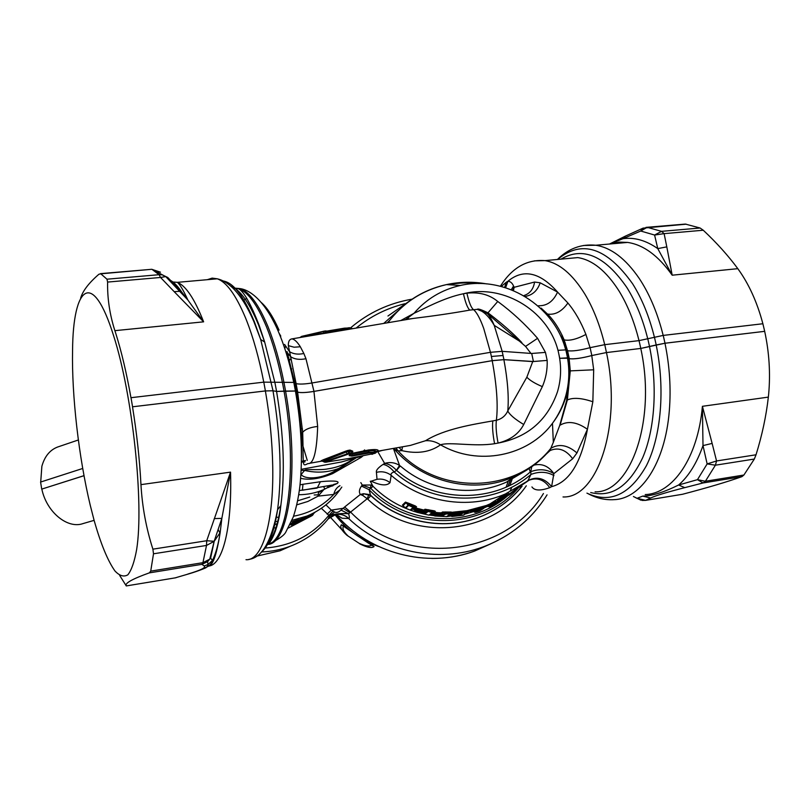 <?xml version="1.0" encoding="UTF-8"?>
<svg xmlns="http://www.w3.org/2000/svg" width="810" height="810" viewBox="0 0 810 810"><rect width="100%" height="100%" fill="white"/><g stroke="black" fill="none" stroke-linecap="round" stroke-linejoin="round"><path stroke-width="1.21" d="M402.388 320.274L413.252 318.441C434.261 315.89 453.104 313.106 469.78 310.098L477.313 309.359L487.347 313.551L525.548 346.407L537.577 338.307L545.454 352.391L547.175 360.399C547.469 369.826 545.859 378.574 542.335 386.623L523.716 424.511C518.825 433.887 510.28 440.073 498.079 443.07L494.586 443.698C474.356 446.968 449.783 441.622 440.529 444.811C430.181 452.213 417.282 454.157 401.821 450.633L398.166 450.937L393.528 448.77L399.553 465.446C395.007 462.54 390.025 461.852 384.618 463.391C388.759 463.897 392.698 466.185 396.454 470.266L399.553 465.446M469.78 310.098C467.542 308.073 465.426 302.626 463.452 293.746L466.904 293.169C479.247 291.883 489.524 294.648 497.745 301.472C511.849 311.799 525.133 324.081 537.577 338.307M174.211 291.691L160.552 277.466L165.726 276.585L152.138 269.457L159.074 274.701L106.96 279.197L107.619 282.072L160.552 277.466L159.074 274.701L162.192 274.833L167.761 277.486L181.713 292.056L180.043 291.266L174.211 291.691L203.624 321.833C194.623 298.92 185.855 285.758 177.339 282.346C179.972 284.482 183.475 290.365 187.849 299.983L203.624 321.833L114.878 330.662L115.729 333.285C121.459 351.439 126.542 372.914 130.957 397.7L263.787 382.148L293.807 382.421L296.075 383.616C299.335 384.396 304.762 384.163 312.356 382.917L490.495 352.309L502.17 351.337L494.211 325.357C491.832 319.697 489.544 315.758 487.347 313.551L497.745 301.472M525.548 346.407L530.945 353.423M301.482 457.68L301.715 435.881L296.44 391.554L297.685 392.161C300.935 392.891 306.362 392.637 313.966 391.382L492.237 360.642L503.921 359.64L533.426 361.523L547.175 360.399L532.727 361.584L526.844 377.207L507.779 410.943C509.571 414.639 514.887 419.155 523.716 424.511M477.313 309.359L477.313 309.359C477.809 308.438 481.403 309.623 488.096 312.903C502.504 323.97 513.773 333.882 521.883 342.65L494.211 325.357C488.825 316.133 483.185 310.797 477.313 309.359M566.403 350.133L562.363 338.367L564.145 339.876L567.547 350.74C572.356 351.408 579.859 350.376 590.095 347.662L604.756 344.665L639.039 340.625L663.218 335.411L762.878 323.747C757.137 302.1 748.784 283.743 737.819 268.667C728.149 255.575 716.627 242.757 703.262 230.232L700.093 228.015L685.381 224.076L645.975 227.377M300.145 337.497L325.458 330.925L326.703 331.037L325.61 331.26L327.503 332.92L413.252 318.441L405.861 319.423L413.981 313.308C422.962 309.369 443.718 297.675 463.452 293.746C504.417 283.216 550.77 312.549 558.88 354.304L559.75 358.303L567.557 357.858L569.288 358.668C574.067 359.275 581.58 358.233 591.827 355.539L606.498 352.542L591.776 355.56L593.689 369.795L569.43 370.919L568.164 358.202L559.75 358.303M569.288 358.668L567.567 350.74L565.826 349.9L558.019 350.305L558.88 354.304C561.573 366.991 561.097 379.495 557.472 391.817C547.175 421.382 526.206 438.686 494.586 443.698C492.763 434.261 492.166 426.657 492.814 420.896C473.546 424.339 444.599 428.784 425.533 440.731C430.748 440.336 435.75 441.693 440.529 444.811C477.637 466.438 528.16 456.496 552.471 423.316C558.535 415.307 563.011 406.498 565.906 396.89L568.681 384.061L569.43 370.919L566.615 400.737L559.619 425.675L553.331 442.331L559.619 425.675M568.164 358.202L569.146 358.688C573.895 359.326 581.438 358.283 591.776 355.56M590.034 347.672L585.924 334.459C576.75 339.238 569.491 341.04 564.145 339.876C559.558 329.103 554.01 320.497 547.519 314.067L546.679 313.804M532.727 361.584L503.891 359.67C507.698 380.295 508.994 397.386 507.779 410.943C505.511 415.864 501.704 418.972 496.378 420.268C495.69 426.03 496.257 433.633 498.079 443.07M400.778 320.547L413.981 313.308C426.323 299.001 441.784 289.717 460.384 285.464C505.177 275.106 554.313 305.481 565.684 349.859M585.924 334.459C580.942 321.874 574.938 311.384 567.911 303.021L557.563 292.076C553.311 301.431 546.963 305.998 538.508 305.755M531.937 486.921C534.529 490.728 540.452 490.971 549.727 487.66L551.61 486.658L553.858 473.627L572.67 458.764L576.953 452.962L587.432 429.27L592.849 401.75L593.689 369.795M511.454 289.474L513.55 286.031C512.234 282.984 510.361 281.394 507.931 281.242C523.301 268.515 539.845 272.119 557.563 292.076L540.179 282.801C537.526 290.527 532.656 295.042 525.568 296.359M540.179 282.801L534.58 282.042C533.446 289.069 529.942 293.554 524.1 295.498M576.953 452.962C567.719 444.994 559.011 443.455 550.82 448.325L553.331 442.331L552.471 423.316C558.485 415.074 562.869 406.063 565.633 396.292C569.136 383.636 569.754 370.838 567.496 357.878M399.107 447.414L401.821 450.633L402.469 446.816M395.877 447.981L398.166 450.937C438.382 495.376 515.332 493.675 550.82 448.325L550.152 450.522L548.309 451.909M425.533 440.731L410.376 445.409L376.933 451.342M525.305 482.618L527.968 480.553C536.757 476.077 544.644 478.123 551.61 486.658C569.187 482.082 581.135 462.955 587.432 429.27C576.993 421.969 567.871 420.613 560.085 425.189L567.365 399.978L566.615 400.737M547.53 452.729L550.547 448.791C540.817 460.768 528.879 469.992 514.725 476.442C527.371 470.762 538.306 462.864 547.53 452.729L545.616 454.45M393.7 448.365L394.267 449.094C423.397 483.064 475.085 494.728 514.725 476.442L506.584 482.051C472.584 497.563 429.27 491.073 400.261 465.952L396.566 470.357L394.146 471.926C391.483 472.837 390.501 473.982 391.19 475.349L390.005 482.669C386.775 486.051 380.467 485.534 371.081 481.12M572.67 458.764C565.998 449.773 558.495 447.029 550.152 450.512L546.456 453.894M512.74 289.98L514.137 287.307L513.5 290.294M534.58 282.042L514.137 287.307L513.55 286.031M377.814 451.666L384.618 463.391L383.1 464.383C386.937 465.102 390.623 467.613 394.146 471.926C432.186 505.936 493.887 506.837 530.955 474.427L530.753 471.683L530.236 472.007C494.171 503.8 433.978 503.273 396.566 470.357M533.972 465.112C541.991 463.279 548.623 466.115 553.858 473.627L553.858 473.627C546.882 469.243 539.176 468.595 530.753 471.683L531.755 466.742M529.183 468.504L530.236 472.007M504.721 287.175L506.108 282.346L507.931 281.242L505.703 287.479M553.949 475.551C546.993 471.663 539.328 471.278 530.955 474.427L527.968 480.553M383.1 464.383C378.088 467.724 375.87 470.377 376.427 472.351C381.885 471.035 386.815 472.038 391.19 475.349C422.152 502.625 468.625 510.108 505.45 493.928L526.885 481.535M549.727 487.66C544.158 479.662 537.253 477.191 529.011 480.229L527.067 481.403M408.392 318.34L407.501 318.695M506.108 282.346L501.522 286.284M451.676 514.421L452.83 514.117L452.253 513.135M517.013 488.096L517.894 487.539M370.281 481.241L372.995 486.304L370.98 485.008L362.252 485.048L370.403 488.096L370.98 485.008M414.102 505.45L415.398 505.987L414.123 506.787L413.596 506.442L414.102 505.45L409.242 503.476L408.716 504.417L415.003 506.908L411.662 509.824L415.003 506.908L416.553 506.817L415.398 505.987M403.167 505.724L402.408 505.116L403.076 505.622L406.144 502.625L409.07 504.873L405.81 508.295L410.194 510.057L411.551 509.844M403.248 505.804L405.243 507.88L408.108 505.167L413.14 507.374L413.515 506.635L409.07 504.873L408.108 505.167L405.466 502.099L409.242 503.476M468.19 511.93L466.945 512.001L467.036 510.664L452.992 512.163L451.575 512.922L454.056 512.568L450.816 512.031L442.493 512.001L441.369 512.841L433.036 512.457M467.036 510.664L486.385 505.47L485.139 506.716M520.385 486.688C515.97 488.794 525.012 483.145 529.011 480.229L505.45 493.928L489.949 503.952L486.385 505.47L487.671 505.592L484.188 507.06L484.208 506.209M488.886 504.407L488.896 505.227L493.654 503.091L493.614 502.291L489.949 503.952L495.669 501.349M505.389 495.629L497.431 500.418L498.14 500.813L495.183 502.018M500.398 498.839L502.899 497.218M484.785 507.293L486.364 506.27L485.423 506.291M431.507 514.148L432.246 514.35M433.249 512.315L435.375 511.353L434.423 510.877L424.997 509.227L423.994 510.067L416.016 508.062L415.307 508.69L416.31 509.399L414.072 509.794L414.912 510.33M415.307 508.69L416.158 509.237M360.825 482.628L362.252 485.048L361.462 486.081L369.147 489.706L372.995 486.304C385.459 498.676 400.1 507.333 416.917 512.284M376.427 472.351L377.014 479.297L371.689 481.029M414.072 509.794L415.064 510.492M414.771 509.166L417.737 510.887M416.016 508.062L417.717 510.837L419.317 510.077L418.446 511.312L425.858 513.418L417.19 512.396L428.905 515.13L430.211 514.715M419.651 508.872L419.185 509.915L416.927 508.67L418.962 510.867L426.809 512.649L424.47 510.745M428.622 509.723L428.207 510.837L426.07 509.885L424.734 511.444L419.185 509.915L424.794 511.525L424.47 512.335M424.997 509.227L427.072 511.221L428.247 510.897L426.809 512.649M432.834 510.543L432.439 511.687L433.137 511.839L434.423 510.877M428.207 510.837L432.439 511.697L428.207 510.837M432.236 513.277L433.512 513.672L431.608 513.57M450.816 512.031L450.593 512.922L451.575 512.922L451.362 513.408L453.883 513.803M445.632 511.92L445.389 512.791L451.443 513.236M442.493 512.001L444.822 513.631L445.935 513.327L445.753 513.986L450.127 514.067L450.289 513.408L445.935 513.327L443.657 512.467L442.422 513.388L441.369 512.841L441.916 513.408M436.782 512.396L436.489 513.226L434.889 512.598L431.831 513.388M431.446 514.148L432.904 514.603L433.512 513.672L435.021 514.259M434.342 515.798L432.337 514.441M449.185 515.231L449.995 515.383M433.846 513.449L434.96 512.993L436.134 514.148L437.157 513.874L436.489 513.226L442.108 513.763L442.665 514.33L437.157 513.874L436.347 514.957L443.455 515.666L434.97 516.01L446.543 516.648L450.988 516M452.365 514.866L450.37 514.249M450.502 515.687L451.21 514.664L450.056 514.421M473.577 511.616L465.355 514.006M472.645 509.561L472.564 510.452L484.188 507.06L483.813 507.678L484.512 507.738L485.18 506.685M468.261 511.859L468.939 511.029L471.46 511.09L468.453 511.363L469.77 510.32L472.564 510.452L472.848 511.485L472.149 511.95L478.669 510.341L475.652 512.295L480.219 510.624M435.183 514.37L435.77 514.937L434.16 515.676L434.97 516.01L446.543 516.648L451.767 512.993L468.382 511.667M454.41 514.158L456.05 513.226L455.908 513.894L466.854 512.669L466.945 512.001L456.05 513.226L455.807 511.89M507.131 494.626L504.681 498.109L507.131 494.637L505.47 496.327L505.359 495.659L500.438 498.697L500.529 499.426L505.47 496.327L504.63 497.583L500.803 499.902L500.529 499.426L499.608 500.307L500.803 499.902L500.863 500.448L498.454 501.846L500.458 500.691M507.546 495.224L508.741 495.234L507.546 495.224L508.933 494.323L507.171 494.586M500.458 498.676L508.032 492.784M497.998 500.084L500.742 500.509L505.136 497.603M495.69 501.309L494.626 503.253L498.413 501.279L498.464 501.835L489.331 506.189L489.888 506.726L489.402 506.25L493.958 503.779L494.819 502.109L493.654 503.091L493.25 503.83L493.887 503.84L495.234 501.532L493.614 502.291M498.464 501.835L493.27 504.427L493.25 503.83L485.352 506.422M507.819 495.062L506.959 494.89L507.819 495.062M504.711 498.089L500.347 500.742L498.818 500.772M506.949 495.082L506.321 495.831M510.482 493.189L509.47 493.938L510.037 494.394L509.399 494.819L510.067 494.383L517.833 487.63L510.482 493.189M508.933 494.323L509.47 493.938L508.72 493.33M519.311 486.719C483.58 530.408 409.182 532.241 369.147 489.706L370.504 495.163C400.069 523.088 445.996 531.492 482.568 515.828C498.261 509.176 511.434 499.314 522.065 486.233M361.462 486.081C359.194 489.402 358.81 492.196 360.308 494.485L363.508 493.715L370.818 495.649L368.894 494.485L363.508 493.715L362.809 495.467L360.308 494.485L344.615 507.009L350.588 512.082L348.644 513.823C349.555 516.76 349.576 518.309 348.715 518.481C344.908 514.917 340.473 513.651 335.431 514.694L328.475 518.704M526.308 485.798C492.136 535.339 412.644 542.497 367.72 499.132L367.183 498.747L368.894 494.485M543.449 493.513C504.964 557.401 404.474 567.84 350.588 512.082L367.183 498.747L362.809 495.467M367.72 499.132L370.818 495.649C400.373 523.28 446.026 531.502 482.395 515.929C498.19 509.267 511.414 499.365 522.085 486.233M342.073 518.238L336.261 514.522L342.073 518.238L348.715 518.481M344.615 507.009L343.136 508.295L349.798 512.669M327.928 519.271L329.599 515.99L334.631 512.042L331.31 510.118L343.136 508.295L341.05 510.118L348.644 513.823C344.584 513.175 332.839 513.54 329.599 515.99L321.357 508.326M261.478 551.964C271.522 551.58 281.161 549.666 290.385 546.203C305.694 540.29 318.431 531.036 328.607 518.43L328.607 518.43C328.738 517.762 331.017 516.517 335.431 514.694M334.631 512.042C336.464 512.983 338.61 512.345 341.05 510.118M547.054 494.859C531.775 519.24 510.492 536.574 483.205 546.861C438.362 563.568 383.879 552.147 348.543 518.42C345.516 515.555 341.952 514.198 337.821 514.34M562.596 405.982L562.089 406.387M296.369 385.155L295.458 384.649M317.925 494.869L314.169 494.971M301.239 428.379L302.454 428.986M511.91 487.073L510.239 490.809M328.06 487.458L327.311 485.828M354.618 458.916L355.954 457.873M354.152 458.379C346.508 463.887 337.851 467.36 328.161 468.818C320.072 470.63 305.157 468.585 304.621 470.418L301.148 474.498C304.661 479.419 319.515 479.267 333.072 472.007L343.592 466.327M364.662 449.914L363.518 450.876M361.635 456.263L341.516 461.973L301.209 469.324M301.168 470.276L304.621 470.418C317.459 473.415 329.65 472.422 341.202 467.461L355.468 458.288M300.652 478.325C309.228 480.37 319.889 478.801 332.647 473.617L361.169 457.356L359.134 456.972M361.169 457.356L362.829 456.05M289.332 359.417L291.185 359.235M289.453 359.853L291.276 359.65M327.827 487.671L337.203 483.499C341.476 480.289 328.495 480.836 320.385 481.737L317.186 488.065L299.346 490.526M320.385 481.737L302.96 484.279L302.383 490.242L332.485 484.977L323.595 489.685L332.262 485.16M337.203 483.499L333.528 484.501M302.96 484.279L300.044 484.825M288.836 357.656L287.661 357.787M289.524 360.116L288.37 360.248M331.391 485.656L332.039 485.301M323.676 489.777L318.117 496.125L318.441 492.551L319.464 491.893M339.987 485.696C336.839 487.276 334.763 490.182 333.771 494.434L318.117 496.125L307.881 501.461L296.743 504.873M341.82 487.073L339.835 489.918L333.771 494.434C322.886 505.997 309.471 513.267 293.524 516.233M295.285 520.719L292.167 521.741L293.605 522.177L295.285 520.719L297.634 520.01L297.473 520.81L290.76 524.1M298.981 519.696L297.634 520.01M298.353 520.516L298.941 520.243M307.881 515.848L309.258 516.132L307.233 517.134L305.684 517.62L305.755 516.901L298.576 520.162L299.558 520.749L305.593 518.299L305.684 517.62L297.796 521.529M297.736 521.62L295.397 521.984L295.225 522.804L297.017 522.247L298.556 520.141L296.916 522.288L291.651 524.89M299.265 519.554L298.546 520.152M313.865 512.872L310.544 515.14L310.827 515.646L312.923 514.856L314.067 512.76L312.964 514.775M312.954 513.337L312.427 515.403L310.757 516.365L312.427 515.403M310.534 514.522L309.258 516.132L310.827 515.646L310.757 516.365M305.977 516.79L308.833 517.296L310.625 516.426M306.464 517.377L307.233 517.134L306.241 517.063M308.873 517.286L305.522 519.018L305.593 518.299L306.676 517.752L306.615 518.461L310.605 516.436L307.678 515.95L306.048 516.76L307.061 516.922M333.031 511.039L328.658 515.545C312.468 535.177 291.306 546.011 265.184 548.046M325.954 504.883L331.31 510.118L327.098 514.178M40.713 482.031L41.867 466.287C44.641 456.425 49.866 450.016 57.55 447.049L58.33 446.786M84.027 475.693L41.715 489.118L84.017 475.652M94.112 520.354L83.055 523.574C67.564 529.193 46.626 512.193 41.837 489.118M376.863 451.413L379.313 450.927M376.599 451.798L376.093 452.132L376.488 451.393C375.496 450.593 372.873 450.461 368.621 450.998L368.601 449.975C374.99 449.246 378.199 449.469 378.229 450.643L376.609 451.767L374.149 451.818L376.508 451.413M305.026 461.892L303.153 462.004M304.58 461.366L301.431 462.297M287.145 356.046L287.854 355.772L287.044 355.722M645.489 500.388L682.465 494.282C707.403 487.752 727.218 481.869 741.919 476.644L743.904 475.024L754.323 459.057L756.024 454.785C762.099 435.223 766.209 416.006 768.346 397.113L768.66 394.075C770.543 373.309 769.216 352.401 764.68 331.341L664.969 343.248L656.171 344.969C665.344 388.861 661.081 436.691 646.38 465.73C629.866 494.768 610.041 503.901 586.926 493.138M595.056 491.842C630.322 493.189 656.657 420.633 640.771 348.442L606.467 352.563L640.801 348.432L665 343.227L764.691 331.33L762.878 323.747M640.771 348.442L656.171 344.969M280.786 336.13L279.055 333.143M300.338 346.771C297.189 341.79 294.374 339.167 291.883 338.894C289.393 339.299 288.218 341.547 288.34 345.637L294.081 347.207L300.338 346.771L303.851 353.494C298.303 354.709 293.544 354.112 289.565 351.732L284.593 344.432M285.252 346.771L284.857 348.756M317.662 426.455L313.946 391.412C306.281 392.668 300.844 392.921 297.624 392.172L302.687 432.277C303.77 466.712 301.603 466.661 307.962 463.583C313.581 464.181 316.811 451.798 317.662 426.455C310.402 427.245 305.41 429.189 302.687 432.277L301.654 434.575M294.82 382.927L287.003 351.53M234.627 288.117L239.983 288.603C249.328 291.661 258.673 304.358 267.999 326.703C274.357 342.417 279.673 360.987 283.956 382.421L285.586 391.068L276.554 391.422L295.427 391.038L296.44 391.554L295.417 391.007L293.807 382.421M267.553 544.411C288.826 544.796 299.781 468.625 285.565 391.088L295.417 391.007M313.966 391.382L305.957 358.729L303.851 353.494M297.624 392.172L296.44 391.554L294.85 382.968M230.779 286.153C240.054 289.585 249.328 302.575 258.623 325.124L264.657 342.012L274.934 382.705L276.575 391.412L273 390.784L276.575 391.412C283.763 434.808 285.191 472.837 280.837 505.531L277.577 509.713C282.052 475.703 280.523 436.063 273 390.784L265.386 390.947L132.506 406.802L265.407 390.926L273.021 390.774L260.688 339.501L254.441 321.945C243.881 296.389 233.503 282.741 223.287 280.999M150.721 571.131L149.303 572.883L201.933 564.337L207.654 561.634L210.61 558.12L212.423 560.449L207.968 564.58L204.14 565.947L201.933 564.337L202.935 562.667L150.721 571.131L153.505 553.797L152.887 549.16L206.712 540.736L206.51 545.444L153.505 553.797M119.677 575.434L126.279 585.934L175.152 577.874L189.307 573.723C198.399 571.05 207.37 567.334 206.125 567.506C207.866 565.947 208.474 564.975 207.968 564.58L207.654 561.634L210.61 558.12L214.204 541.272L206.712 540.736L230.536 472.139L140.96 484.633C142.206 506.695 146.185 528.201 152.887 549.16M106.96 279.197L100.825 273.81L98.921 274.236C88.766 283.014 82.671 291.003 80.635 298.191M100.825 273.81L151.743 269.295L160.451 272.17M100.48 273.638L151.045 269.355M187.849 299.963L165.726 276.585L167.761 277.486M207.755 566.018C221.93 566.818 232.288 529.841 230.536 472.139L221.849 518.38L214.174 541.313L220.168 532.585L221.849 518.38L214.255 518.603M189.307 573.723L175.152 577.874L126.289 585.924C124.406 583.392 132.081 579.049 149.303 572.883M207.704 566.089C212.321 567.182 216.472 556.004 220.168 532.585C218.285 544.684 215.703 553.969 212.423 560.449C211.42 564.357 208.423 566.98 203.401 568.306M187.849 299.983L181.713 292.056C178.078 286.629 174.555 282.852 171.153 280.746M768.346 397.113L702.412 406.306L712.132 443.414L702.999 445.601L702.412 406.306C697.825 458.369 672.675 493.624 645.216 494.586M712.132 443.414L716.556 460.961L707.14 463.917L702.999 445.601C696.873 463.006 688.753 476.138 678.628 484.998C663.714 492.348 651.726 496.054 642.684 496.115L650.663 498.008C655.442 495.7 666.812 492.247 684.784 487.64L678.628 484.998L697.461 479.662L705.388 481.261L703.08 482.952L697.461 479.662L707.14 463.917L715.402 465.193L705.388 481.261L743.904 475.024M642.067 500.428L645.6 500.357L637.095 498.292L642.684 496.115M756.024 454.785L716.556 460.961L715.402 465.193L754.323 459.057M737.819 268.667L672.189 275.197L657.771 248.609C645.985 240.378 634.382 237.077 622.951 238.717L609.849 244.002M562.332 335.684L561.816 337.912L562.008 334.986M609.991 243.992L618.637 242.2L627.608 242.423C643.454 244.721 658.317 255.646 672.189 275.197L666.802 246.868L657.771 248.609L654.591 235.042L661.517 231.346L664.119 233.634L654.591 235.042L640.72 231.022L622.951 238.717L625.593 236.024L643.069 228.136L640.72 231.022L647.16 227.316L661.517 231.346L700.093 228.015M114.878 330.662C109.694 314.412 107.274 298.222 107.619 282.072M563.547 341.293L565.279 342.964M140.96 484.633C139.634 459.361 136.809 433.421 132.506 406.802M545.454 352.391L531.704 353.474L502.17 351.337L503.05 355.489L491.366 356.481L503.05 355.489L503.921 359.64M492.814 420.896L496.378 420.268C498.18 405.476 496.793 385.611 492.207 360.683L503.891 359.67M345.273 329.802L350.335 329.042M301.188 337.325L301.644 336.383L323.99 331.158L323.625 332.981L328.789 332.677L329.883 332.313L328.252 331.999M302.312 337.132L323.625 332.981L323.028 333.609L325.468 333.264L325.033 330.996L323.99 331.158M308.914 336.018L323.018 333.619L308.772 336.049M328.333 332.282L352.512 328.678M328.364 332.221L326.703 331.037L328.364 332.221M322.441 460.91L321.114 460.779L323.413 459.716L345.556 451.2L346.437 451.95L324.456 460.586L323.413 459.716M323.828 461.892L348.604 453.347L347.956 450.431L345.556 451.2M352.745 451.17L350.011 450.076L351.297 452L350.902 453.924L352.563 453.843L352.745 451.17L351.297 452L351.206 453.519L368.601 449.975M378.229 450.643L376.994 451.281M492.207 360.683L313.946 391.412M323.2 461.396L324.456 460.586L325.549 462.216L347.429 458.703M351.135 452.233L350.588 453.327L351.135 452.233M382.29 450.39L376.083 452.152L368.752 452.294L351.864 455.291L350.386 455.109L350.639 453.317L349.039 453.266L350.062 450.978L348.017 451.342L346.437 451.95L346.964 453.772L349.424 454.116L349.221 455.676L351.884 456.091L368.763 453.094C372.924 452.557 375 452.638 374.99 453.337L347.611 458.743M345.232 329.802L344.554 328.141L350.841 327.928L327.078 331.3M351.53 328.506L350.841 327.928L352.127 328.546M300.267 337.314L301.644 336.373L323.939 331.179L326.997 331.108M329.133 332.029L327.868 330.946L326.805 331.108M327.878 330.956L349.616 327.675M344.554 328.141L326.815 331.108M349.221 455.676L351.206 453.519L350.274 455.169L350.507 453.509L349.424 454.116M375.88 452.739L374.99 453.337M371.962 454.369L376.215 452.466M347.632 454.369L325.65 461.983M349.069 453.995L348.604 453.347L348.634 454.076M368.763 453.094L368.621 450.998L352.563 453.843L351.884 456.091M273.537 528.039L275.015 527.837M273.608 527.796L274.489 527.685M289.97 524.87L293.048 523.867L291.559 523.452M297.533 521.903C300.439 522.177 294.88 523.665 305.522 519.018L306.585 518.481M302.069 520.719L305.502 519.038M301.117 521.083L304.671 519.443M417.16 512.386L415.672 509.784L414.973 510.401L416.593 512.052M416.968 511.485L418.051 511.171L417.707 511.95L416.968 511.485M417.849 510.968L418.416 511.302M425.301 511.282L425.959 512.143L427.072 511.221L432.145 512.548L432.439 511.697L434.241 511.515L433.563 512.011M423.61 512.7L425.483 513.732M435.719 514.745L431.993 513.358L433.34 513.246M441.966 515.433L435.77 514.937L435.557 515.555L433.583 514.067L431.416 513.763M425.199 513.105L425.858 513.418M423.468 512.659L423.174 513.418M454.299 512.983L451.747 513.074M442.645 513.621L443.586 514.553L444.822 513.631L445.753 513.986L444.498 514.897L442.665 514.33L442.483 514.968L435.537 514.613L442.209 515.443M444.498 514.897L442.483 514.968M452.861 515.221L451.818 515.676L449.58 514.765M452.891 515.231L450.299 514.249M454.724 514.289L453.317 514.623L451.119 513.692M453.175 513.337L451.453 513.216M451.757 513.074L454.329 513.024L455.908 513.894L455.25 514.36L462.105 513.874L454.38 514.968L460.536 514.947L452.233 516.476L463.462 515.16L469.294 510.857L471.531 511.171L483.813 507.678L483.793 508.315L472.848 511.485L470.276 511.292M442.817 515.494L443.455 515.666M442.351 515.454L443.06 515.96M441.237 515.393L441.055 516.021M451.403 516.284L448.872 515.281L450.633 515.676M475.237 511.191L474.538 512.193M487.822 505.906L486.516 505.764M486.84 506.361L488.521 506.584L487.853 506.058L489.321 505.572L489.331 506.189L486.567 505.754M485.474 506.209L484.512 507.738L487.66 506.28M468.555 511.414L471.4 511.161M471.096 511.809L477.313 510.624M478.153 510.391L478.669 510.341M453.327 515.393L452.668 515.079L454.38 514.968L454.329 514.107M454.845 514.32L460.171 513.955M451.828 516.446L451.18 516.132L452.881 516.031L453.195 515.362M458.632 515.028L459.746 514.907M461.295 513.834L460.617 513.904M461.467 513.823L462.105 513.874M460.708 513.894L461.73 514.127M459.837 513.996L459.726 514.522M453.732 515.423L459.057 514.978M459.908 514.897L460.536 514.947M459.159 514.968L460.171 515.19M458.288 515.059L458.176 515.575M452.233 516.476L462.996 515.271M494.009 504.245L492.844 504.832M493.523 504.65L496.793 502.808M494.09 504.205L492.591 504.984M497.958 502.21L497.148 502.686M508.741 494.525L507.08 494.718M509.034 495.062L507.06 494.809M493.32 504.458L494.697 502.494M490.009 506.665L503.911 498.606M488.521 506.584L489.382 506.817M518.015 487.509L510.067 494.383M507.576 495.244L506.949 496.307L508.184 495.366L506.868 496.378M506.199 496.014L507.192 495.123M131.007 397.68L132.556 406.782M41.715 489.118L40.591 482.061L82.731 468.464M562.585 406.023L562.079 406.428M307.263 460.384L301.067 439.82M510.371 480.259L508.052 486.233M503.719 495.042L502.443 497.259M113.613 335.765C132.648 394.703 144.099 503.375 136.637 549.605C134.419 561.816 131.493 570.23 127.848 574.817C123.889 577.176 119.597 575.9 114.969 570.989C107.791 560.874 100.845 544.047 94.142 520.486L90.224 505.177C78.803 457.478 71.645 395.452 72.566 350.457C72.981 286.041 92.492 268.13 113.613 335.765M324.567 488.703L323.767 486.658M372.013 544.917C369.816 546.76 365.502 546.213 359.063 543.277L346.994 535.329L330.257 517.124M343.642 525.994C341.982 528.211 343.399 531.492 347.895 535.845M343.592 525.953L341.354 524.769C339.714 526.986 341.587 530.51 346.994 535.329L347.034 535.359M368.317 543.085L341.354 524.769M372.144 544.988L374.068 546.547C371.851 548.39 367.112 547.509 359.873 543.905L359.063 543.277M368.358 543.095L374.068 546.547M508.204 481.312L506.128 487.114M501.987 496.166L500.722 498.514M512.082 479.388L509.875 485.362M510.259 480.32L507.941 486.294M503.587 495.133L502.301 497.37M526.844 377.207C529.78 380.346 534.944 383.484 542.335 386.623M490.455 352.32L483.742 328.495C480.046 318.289 476.574 311.961 473.303 309.501C471.025 307.486 468.889 302.039 466.904 293.169M387.95 322.704C402.722 302.91 422.233 290.213 446.472 284.604C459.786 281.728 473.222 281.495 486.759 283.915M567.911 303.021C561.897 311.465 555.103 315.151 547.519 314.077L541.11 308.104M592.849 401.75C581.61 397.953 573.115 397.356 567.365 399.978L570.28 370.838L569.146 358.678M448.163 284.715C458.409 282.761 468.757 282.366 479.206 283.541M387.21 322.836L389.752 320.304M526.267 470.286L506.584 482.051L526.642 470.144M383.738 323.413L398.905 310.058M487.64 506.28L484.512 507.738M434.13 515.646L429.644 515.069M416.553 506.817L413.566 509.5M405.466 502.099L402.408 505.116M377.014 479.297C381.814 478.548 386.137 479.662 390.005 482.669M435.375 511.353L433.482 512.122M497.603 500.317L500.438 498.697M507.87 495.599C470.428 528.879 406.721 525.801 370.95 488.501M356.127 328.07C370.534 316.305 386.805 308.185 404.929 303.709M490.941 543.753L474.731 551.003C427.488 568.752 369.471 553.594 336.018 514.563M298.718 494.738C307.456 494.687 315.748 493.007 323.595 489.685L318.441 492.551M297.624 500.803L309.774 497.056M332.971 485.777L329.822 486.618M291.762 368.914L290.608 368.661M278.984 517.327L276.22 517.215M275.289 521.438L278.103 521.508M291.985 520.344L307.101 516.01C320.568 510.381 331.482 501.684 339.835 489.918M275.957 527.381L276.625 527.28M298.313 520.577L303.284 517.894M275.228 524.505L276.291 523.969M291.57 523.189L293.605 522.177L295.225 522.804L293.048 523.867M274.661 531.279L275.41 531.168M288.289 528.069L309.217 517.114M313.652 513.52L315.171 512.163M293.939 378.634L292.825 378.057M256.659 556.126L280.098 550.77L289.453 546.618M295.113 384.396L294.04 383.636M654.399 337.142C649.225 316.457 641.965 298.677 632.62 283.794C606.68 247.425 581.691 239.304 557.644 259.453M663.177 335.411C657.852 314.179 650.359 295.933 640.69 280.685L639.252 278.478C625.664 258.694 611.175 247.617 595.775 245.248L583.504 245.491M664.969 343.248C669.678 366.11 671.125 388.668 669.303 410.923C665.101 463.452 640.831 498.849 614.172 499.649C605.414 500.216 596.828 498.282 588.394 493.847M654.429 337.142L656.211 344.959M663.218 335.411L665 343.227M560.996 259.139C582.937 246.199 604.908 255.687 626.93 287.621C635.86 301.958 642.806 319.049 647.767 338.904M639.009 340.625C634.2 321.337 627.487 304.702 618.87 290.739C606.133 270.894 592.434 259.848 577.773 257.6L562.778 258.977M649.539 346.72C657.75 386.37 654.804 429.523 642.654 457.761C629.026 486.243 611.712 497.836 590.703 492.531M604.716 344.665C599.957 325.164 593.365 308.347 584.942 294.212C572.498 274.134 559.173 262.926 544.968 260.617L534.367 260.861M563.021 496.955C597.142 498.565 622.272 425.523 606.467 352.563L604.756 344.665M590.095 347.662L591.827 355.539M279.055 330.146C273.264 316.993 267.33 307.77 261.245 302.474M246.746 298.414L242.919 300.672M234.505 288.137L233.209 288.421M305.957 358.729C299.72 359.984 294.617 359.306 290.628 356.704L287.388 352.755M282.427 382.603C278.144 361.159 272.838 342.579 266.5 326.855C257.175 304.499 247.86 291.792 238.535 288.735L233.057 288.269M267.594 544.34C287.975 541.799 297.847 466.752 284.047 391.27M266.207 545.495C272.899 539.075 277.779 525.751 280.837 505.531C278.225 531.897 268.94 544.998 267.826 543.925M263.766 382.138C259.078 358.253 253.307 337.598 246.453 320.183L245.44 317.672C235.933 295.063 226.557 282.103 217.293 278.802L212.149 278.113L207.34 279.683M261.286 552.126C268.778 546.163 274.215 532.018 277.577 509.713C271.573 541.141 262.035 557.685 248.964 559.366M265.386 390.947C269.821 416.613 272.271 441.723 272.727 466.256C273.871 524.161 261.741 561.087 245.997 559.69M220.057 533.304L218.346 529.861M263.787 382.148L265.407 390.926M202.935 562.667L206.51 545.444L214.174 541.313L209.78 559.143L202.935 562.667M204.14 565.947C206.358 567.486 200.92 570.189 187.809 574.067M293.746 382.401C289.494 361.878 283.895 343.845 276.949 328.303C264.374 300.935 250.32 289.919 239.983 288.603L238.535 288.735C243.901 291.58 250.786 303.851 259.21 325.529L264.657 342.012L260.688 339.501L253.854 321.54C247.688 307.274 240.874 296.298 233.412 288.623C228.076 283.318 222.709 280.047 217.293 278.802L177.339 282.346L171.204 281.85M640.913 500.185L633.42 496.51M682.465 494.282L645.6 500.357L650.663 498.008M684.784 487.64L703.08 482.952L741.919 476.644M562.555 336.16L561.816 337.912L563.264 337.75M703.262 230.232L664.119 233.634L666.802 246.868M327.503 332.92L325.468 333.264M350.011 450.076L347.956 450.431M490.495 352.309L492.237 360.642M321.114 460.779L325.164 462.176M324.587 462.186L325.549 462.216M291.347 525.032L297.017 522.247L298.93 519.716M410.447 510.118L414.345 507.323L413.14 507.374L410.174 510.037M424.379 512.882L424.896 513.014M432.145 512.548L428.905 515.13L432.145 512.548M432.904 514.603L430.778 514.32L431.457 513.783M451.291 513.479L446.502 516.648M455.25 514.36L453.559 513.591L454.278 513.084M474.802 512.305L475.652 512.295L474.255 512.011L475.693 511.069M483.793 508.315L479.642 510.988L483.793 508.315M464.231 514.765L463.462 515.16M531.704 353.474L533.426 361.523M282.447 382.593L284.067 391.25M647.797 338.904L649.569 346.7M639.039 340.625L640.801 348.432M566.524 350.234L568.255 358.182M378.564 546.477C361.017 540.088 346.508 529.527 335.057 514.785M460.384 285.464L446.472 284.604C429.857 288.238 415.145 295.599 402.337 306.686M405.516 319.565L404.909 319.849M408.442 301.766L387.96 316.001M408.331 318.401L407.076 318.907M494.667 503.83L493.594 504.336L495.71 501.329M482.395 515.929L482.568 515.828C498.201 509.186 511.323 499.325 521.934 486.263M350.598 327.848C368.459 312.7 388.972 303.132 412.128 299.153M483.205 546.861L474.731 551.003C460.87 556.014 446.512 558.485 431.669 558.424M343.825 466.226L333.072 472.007L355.712 457.944M356.086 457.832L355.276 458.45M287.651 355.853L288.309 355.833M305.755 516.901L299.538 519.747L307.101 516.01M298.303 520.597L303.588 517.742M256.618 556.156L280.098 550.77L290.385 546.203M78.368 439.972L57.55 447.049M305.583 460.495L301.452 461.315M610.932 243.901L619.124 242.089L627.608 242.423L595.775 245.248C581.226 243.82 568.438 248.569 557.432 259.473M500.509 286.031C512.122 267.695 526.946 259.22 544.968 260.617L563.811 258.886M296.116 383.626L288.34 345.627M268.778 544.168C278.68 539.318 284.381 535.238 285.869 531.927L293.179 517.205C296.176 508.386 298.414 498.13 299.862 486.445C302.93 457.356 301.452 425.554 295.427 391.038M266.824 544.452L267.553 544.087M175.071 577.905L176.043 577.702M635.04 497.34L637.338 498.525M609.515 244.033L625.269 236.176M686.192 224.178L643.069 228.136M209.608 565.623L207.816 565.906M323.828 333.507L291.883 338.894M323.028 333.609L323.818 333.507M376.417 451.433L374.25 451.818M322.593 460.981L309.45 463.32M376.488 451.393L377.045 451.231M325.529 462.216L326.987 462.075M273.537 528.049L275.056 527.847M430.778 514.32L431.365 514.148M451.109 514.228L450.269 514.269M452.608 513.155L451.464 513.287M468.676 511.282L469.678 511.13M471.42 511.94L472.119 511.96M477.292 510.634L478.204 510.381M475.642 512.305L479.642 510.988M462.986 515.271L468.231 511.849M297.685 392.161L296.075 383.616M565.826 349.9L567.557 357.858"/></g></svg>
